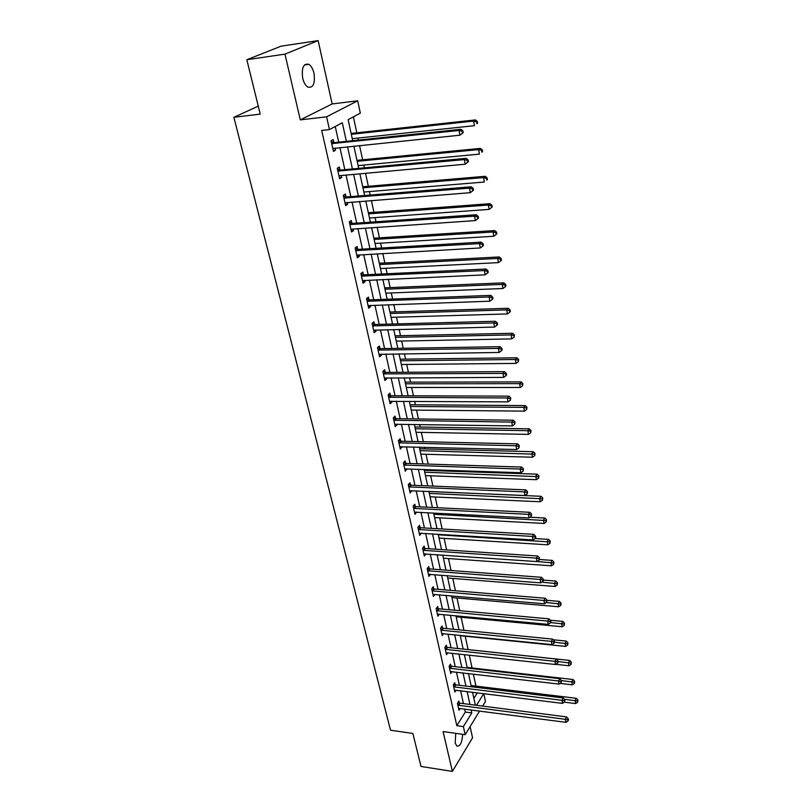 <?xml version="1.0" encoding="UTF-8"?>
<svg xmlns="http://www.w3.org/2000/svg" width="812" height="812" viewBox="0 0 812 812"><rect width="100%" height="100%" fill="white"/><g stroke="black" fill="none" stroke-linecap="round" stroke-linejoin="round"><path stroke-width="1.22" d="M455.755 733.337L455.197 743.041L456.841 746.106C460.221 746.451 462.15 742.513 462.617 734.312M313.98 73.222C312.904 68.817 311.189 65.853 308.824 64.321C303.444 63.204 301.404 67.853 302.714 78.277C303.8 82.651 305.505 85.585 307.829 87.087C313.219 88.193 315.269 83.575 313.98 73.222M483.8 693.61L485.464 701.446L482.632 706.085M258.267 106.128L233.876 117.314L390.521 730.232L412.861 733.449L420.992 766.457L452.385 771.4L472.564 737.814L470.097 726.649M233.876 117.314L260.226 114.106L246.828 59.733L281.033 46.182L318.131 40.6L284.961 54.13L300.308 119.882L326.586 116.806L357.706 100.81L360.325 113.142L348.125 119.648L352.692 140.699M300.308 119.882L332.169 103.936L318.131 40.6M332.169 103.936L357.706 100.81M475.954 686.12L473.376 674.102M472.056 667.992L469.285 655.101M468.098 649.59L465.215 636.222M463.946 630.315L461.135 617.252M459.724 610.695L456.983 597.997M455.43 590.771L452.771 578.428M451.066 570.511L448.488 558.554M446.63 549.927L444.144 538.366M442.124 528.998L439.728 517.853M437.546 507.723L435.242 497.005M432.887 486.094L430.675 475.812M429.528 470.483L429.345 469.6M428.157 464.088L426.036 454.273M424.889 448.945L424.524 447.229M423.336 441.718L421.327 432.38M420.18 427.041L419.621 424.473M418.434 418.962L416.536 410.111M415.379 404.782L414.638 401.321M413.45 395.809L411.654 387.476M410.507 382.137L409.563 377.763M408.375 372.251L406.7 364.446M405.553 359.117L404.406 353.778M403.219 348.277L401.656 341.02M400.509 335.701L399.149 329.378M397.961 323.876L396.52 317.198M395.383 311.869L393.8 304.53M392.612 299.039L391.303 292.949M390.156 287.631L388.349 279.237M387.172 273.745L385.994 268.275M384.847 262.966L382.807 253.476M381.62 247.995L380.584 243.164M379.437 237.855L377.154 227.238M375.976 221.767L375.083 217.596M373.936 212.297L371.399 200.513M370.221 195.053L369.47 191.571M368.333 186.283L365.542 173.281M364.365 167.83L363.766 165.059M362.629 159.791L359.564 145.531M358.397 140.09L357.96 138.07M356.823 132.803L353.382 116.837M246.828 59.733L284.961 54.13M473.873 698.361L477.334 692.809M346.369 141.359L342.288 122.754L329.449 129.595L321.684 130.458L456.821 725.684L465.327 712.053L464.647 709.038M463.449 703.608L460.587 690.728M459.379 685.298L456.456 672.133M455.248 666.693L452.254 653.244M451.046 647.803L448.001 634.06M446.783 628.61L443.667 614.582M442.459 609.122L439.272 594.78M438.054 589.319L434.796 574.663M433.588 569.192L430.258 554.21M429.04 548.75L425.64 533.433M424.422 527.962L420.951 512.311M419.733 506.84L416.18 490.834M414.962 485.353L411.329 468.991M410.111 463.52L406.396 446.783M405.178 441.312L401.372 424.189M400.164 418.718L396.266 401.209M395.058 395.748L391.079 377.834M389.861 372.373L385.791 354.042M384.583 348.581L380.412 329.834M379.204 324.374L374.941 305.19M373.733 299.74L369.369 280.099M368.161 274.659L363.695 254.562M362.487 249.122L357.909 228.548M356.712 223.117L352.032 202.046M350.825 196.636L346.034 175.057M344.836 169.657L339.923 147.561M338.726 142.171L335.244 126.51M333.823 142.445L333.174 139.573L331.042 140.74L333.438 151.397L335.559 150.2L335.072 148.058M339.954 169.881L339.325 167.059L337.234 168.287L339.589 178.752L341.659 177.493L341.213 175.493M345.983 196.798L345.364 194.027L343.303 195.327L345.618 205.598L347.658 204.269L347.242 202.432M351.9 223.229L351.291 220.509L349.272 221.879L351.535 231.958L353.545 230.567L353.159 228.862M357.706 249.182L357.107 246.513L355.128 247.934L357.351 257.83L359.32 256.389L358.975 254.826M363.411 274.669L362.822 272.05L360.873 273.522L363.055 283.246L364.994 281.744L364.679 280.313M369.013 299.699L368.445 297.131L366.517 298.664L368.668 308.205L370.577 306.652L370.282 305.353M374.525 324.292L373.956 321.765L372.069 323.349L374.17 332.727L376.047 331.123L375.783 329.946M379.925 348.46L379.377 345.973L377.519 347.607L379.59 356.823L381.427 355.169L381.193 354.113M385.243 372.2L384.695 369.754L382.868 371.439L384.908 380.493L386.715 378.798L386.512 377.854M390.47 395.535L389.933 393.13L388.136 394.865L390.136 403.767L391.922 402.011L391.729 401.189M395.596 418.474L395.068 416.109L393.302 417.886L395.271 426.635L397.027 424.838L396.865 424.118M400.651 441.017L400.123 438.693L398.387 440.52L400.316 449.117L401.91 446.671M405.614 463.195L405.097 460.911L403.381 462.769L405.289 471.224L406.873 468.839M410.486 484.997L409.989 482.744L408.304 484.652L410.172 492.965L411.755 490.641M415.287 506.434L414.8 504.232L413.135 506.17L414.973 514.351L416.556 512.078M420.007 527.536L419.53 525.354L417.886 527.333L419.702 535.382L421.276 533.169M424.656 548.283L424.179 546.141L422.565 548.151L424.341 556.078L425.914 553.916M429.223 568.704L428.756 566.593L427.173 568.644L428.919 576.429L430.482 574.328M433.72 588.791L433.263 586.721L431.7 588.801L433.415 596.465L434.948 594.404M438.145 608.564L437.698 606.534L436.156 608.635L437.851 616.186L439.302 614.166M442.51 628.031L442.053 626.022L440.54 628.163L442.205 635.593L443.596 633.614M446.793 647.194L446.356 645.215L444.854 647.387L446.498 654.695L447.818 652.767M451.015 666.053L450.579 664.114L449.107 666.307L450.721 673.503L451.99 671.615M455.177 684.628L454.75 682.719L453.289 684.932L454.882 692.027L456.09 690.17M459.267 702.918L458.851 701.04L457.42 703.283L458.983 710.267L460.13 708.44M479.638 711.007L465.195 734.677L443.078 731.541L452.385 771.4M465.195 734.677L463.378 726.598L471.813 712.916L471.153 709.891M456.821 725.684L463.378 726.598M329.449 129.595L326.586 116.806M476.512 705.303L483.739 693.6M353.87 146.119L358.711 168.358M359.889 173.798L364.608 195.509M365.786 200.96L370.394 222.163M371.581 227.614L376.078 248.32M377.265 253.791L381.66 274.009M382.858 279.49L387.151 299.242M388.339 304.723L392.531 324.018M393.729 329.51L397.819 348.368M399.017 353.859L403.016 372.282M404.214 377.783L408.121 395.789M409.319 401.29L413.146 418.89M414.343 424.392L418.078 441.596M419.276 447.097L422.93 463.926M424.128 469.427L427.701 485.88M428.898 491.382L432.39 507.47M433.588 512.961L437.008 528.693M438.196 534.194L441.545 549.582M442.733 555.073L446.011 570.125M447.199 575.617L450.406 590.344M451.594 595.835L454.72 610.238M455.918 615.719L458.983 629.828M460.171 635.299L463.165 649.103M464.352 654.563L467.286 668.073M468.473 673.534L471.346 686.749M472.533 692.21L475.345 705.151M469.955 704.451L467.123 691.54M465.926 686.089L463.033 672.904M461.835 667.444L458.881 653.975M457.684 648.514L454.659 634.74M453.461 629.28L450.366 615.202M449.168 609.731L446.011 595.358M444.814 589.877L441.586 575.18M440.388 569.709L437.089 554.687M435.882 549.206L432.512 533.849M431.314 528.368L427.863 512.666M426.655 507.175L423.133 491.128M421.935 485.637L418.332 469.224M417.124 463.743L413.44 446.955M412.232 441.464L408.466 424.3M407.269 418.819L403.412 401.25M402.204 395.769L398.266 377.803M397.058 372.322L393.028 353.941M391.82 348.46L387.7 329.652M386.492 324.181L382.269 304.936M381.072 299.466L376.748 279.764M375.55 274.304L371.125 254.136M369.927 248.685L365.39 228.04M364.192 222.589L359.554 201.457M358.366 196.017L353.616 174.367M352.418 168.947L347.556 146.769M465.327 712.053L471.813 712.916M333.224 150.443L335.559 150.2M339.345 177.696L341.659 177.493M345.354 204.451L347.658 204.269M351.261 230.72L353.545 230.567M357.057 256.511L359.32 256.389M362.741 281.845L364.994 281.744M368.333 306.733L370.577 306.652M373.825 331.174L376.047 331.123M379.224 355.199L381.427 355.169M384.523 378.798L386.715 378.798M389.74 402.001L391.922 402.011M394.855 424.808L397.027 424.838M399.9 447.229L402.052 447.28M404.843 469.275L406.985 469.346M409.715 490.955L411.846 491.057M414.506 512.291L416.627 512.392M419.225 533.271L421.327 533.393M423.955 553.916L425.945 554.048M428.756 574.236L430.492 574.378M463.185 132.691L462.85 130.813L462.109 131.3L462.444 133.178L463.185 132.691L459.927 135.188L332.798 148.535M462.444 133.178L459.927 135.188L459.074 130.478L460.932 129.281L334.666 142.597L331.235 141.603M331.692 143.622L459.074 130.478L462.109 131.3M333.539 148.22L332.829 148.667M462.85 130.813L460.932 129.281M352.256 138.669L474.452 125.677L473.64 121.069L475.416 119.922L351.119 133.422M476.593 121.871L476.918 123.708L477.618 123.251L477.304 121.404L476.593 121.871L473.64 121.069L351.312 134.315M477.618 123.251L476.918 123.708M475.416 119.922L477.304 121.404M468.392 161.73L468.057 159.883L467.326 160.4L467.661 162.238L468.392 161.73L465.164 164.217L339.355 175.717M467.661 162.238L465.164 164.217L464.332 159.599L466.159 158.32L340.796 170.033L337.396 169.028M337.873 171.119L464.332 159.599L467.326 160.4M468.057 159.883L466.159 158.32M473.497 190.191L473.173 188.384L472.452 188.922L472.777 190.739L473.497 190.191L470.3 192.677L344.998 202.838M472.777 190.739L470.3 192.677L469.488 188.151L471.275 186.801L346.815 196.961L343.446 195.936M343.933 198.108L469.488 188.151L472.452 188.922M473.173 188.384L471.275 186.801M358.102 165.597L479.425 154.118L478.633 149.601L480.379 148.383L356.965 160.329M481.557 150.382L481.871 152.189L482.572 151.702L482.257 149.895L481.557 150.382L478.633 149.601L357.178 161.314M482.572 151.702L481.871 152.189M480.379 148.383L482.257 149.895M363.847 192.038L484.317 182.02L483.536 177.584L485.251 176.295L362.7 186.76M486.429 178.346L486.743 180.122L487.423 179.604L487.109 177.828L486.429 178.346L483.536 177.584L362.934 187.826M487.423 179.604L486.743 180.122M485.251 176.295L487.109 177.828M349.881 224.599L474.543 216.154L475.345 220.59L350.926 229.238M349.383 222.366L352.733 223.401L476.299 214.733L474.543 216.154L477.476 216.905L477.801 218.682L478.501 218.113L478.177 216.337L477.476 216.905M478.177 216.337L476.299 214.733M475.345 220.59L477.801 218.682M355.727 250.614L479.506 243.62L480.288 247.964L356.752 255.171M355.209 248.31L358.528 249.355L481.232 242.138L479.506 243.62L482.409 244.351L482.724 246.097L483.414 245.498L483.099 243.762L482.409 244.351M483.099 243.762L481.232 242.138M480.288 247.964L482.724 246.097M361.462 276.151L484.368 270.558L485.14 274.832L362.467 280.627M360.934 273.786L364.233 274.842L486.063 269.016L484.368 270.558L487.241 271.279L487.555 272.984L488.225 272.365L487.921 270.66L487.241 271.279M487.921 270.66L486.063 269.016M485.14 274.832L487.555 272.984M369.49 218.002L489.108 209.394L488.347 205.04L490.022 203.69L368.343 212.714M491.209 205.791L491.514 207.527L492.184 206.989L491.879 205.243L491.209 205.791L488.347 205.04L368.597 213.871M491.514 207.527L489.108 209.394M490.022 203.69L491.879 205.243M375.032 243.498L493.808 236.262L493.067 231.988L494.711 230.578L373.885 238.2M495.899 232.719L496.193 234.424L496.853 233.856L496.558 232.151L495.899 232.719L493.067 231.988L374.149 239.438M496.193 234.424L493.808 236.262M494.711 230.578L496.558 232.151M380.473 268.549L498.426 262.631L497.695 258.439L499.319 256.957L379.326 263.25M500.496 259.14L500.791 260.825L501.44 260.226L501.146 258.551L500.496 259.14L497.695 258.439L379.61 264.57M500.791 260.825L498.426 262.631M499.319 256.957L501.146 258.551M367.105 301.242L489.139 296.999L489.9 301.191L368.09 305.637M366.557 298.806L369.825 299.882L490.813 295.395L489.139 296.999L491.991 297.7L492.295 299.374L492.955 298.725L492.651 297.05L491.991 297.7M492.651 297.05L490.813 295.395M489.9 301.191L492.295 299.374M385.822 293.162L502.963 288.514L502.242 284.403L503.836 282.86L384.675 287.854M505.013 285.083L505.308 286.737L505.937 286.118L505.653 284.474L505.013 285.083L502.242 284.403L384.979 289.255M505.308 286.737L502.963 288.514M503.836 282.86L505.653 284.474M372.637 325.886L493.828 322.943L494.569 327.063L373.611 330.21M372.079 323.399L375.327 324.475L495.472 321.278L493.828 322.943L496.65 323.623L496.944 325.277L497.594 324.607L497.299 322.963L496.65 323.623M497.299 322.963L495.472 321.278M494.569 327.063L496.944 325.277M391.079 317.35L507.409 313.929L506.698 309.89L508.271 308.296L389.933 312.041M509.449 310.56L509.733 312.173L510.362 311.534L510.078 309.92L509.449 310.56L506.698 309.89L390.247 313.503M509.733 312.173L507.409 313.929M508.271 308.296L510.078 309.92M378.077 350.094L498.426 348.419L499.157 352.459L379.031 354.337M377.56 347.566L380.726 348.642L500.04 346.694L498.426 348.419L501.217 349.079L501.511 350.693L502.151 350.002L501.857 348.389L501.217 349.079M501.857 348.389L500.04 346.694M499.157 352.459L501.511 350.693M396.246 341.131L511.783 338.888L511.083 334.92L512.626 333.275L395.089 335.813M513.813 335.569L514.087 337.163L514.422 334.909L513.813 335.569L511.083 334.92L395.424 337.345M514.087 337.163L511.783 338.888M512.626 333.275L514.422 334.909M383.416 373.885L502.943 373.418L503.653 377.387L384.36 378.057M382.98 371.338L386.035 372.393L504.526 371.642L502.943 373.418L505.703 374.068L505.988 375.651L506.617 374.941L506.333 373.358L505.703 374.068M506.333 373.358L504.526 371.642M503.653 377.387L505.988 375.651M401.331 364.497L516.067 363.4L515.387 359.503L516.909 357.808L400.174 359.178M518.086 360.142L518.36 361.695L518.695 359.462L518.086 360.142L515.387 359.503L400.519 360.782M518.36 361.695L516.067 363.4M516.909 357.808L518.695 359.462M388.674 397.271L507.378 397.971L508.079 401.869L389.598 401.372M388.298 394.703L391.252 395.728L508.931 396.144L507.378 397.971L510.109 398.601L510.393 400.164L510.738 397.87L510.109 398.601M510.738 397.87L508.931 396.144M508.079 401.869L510.393 400.164M406.315 387.476L520.289 387.476L519.619 383.65L521.111 381.904L405.158 382.147M522.289 384.269L522.552 385.801L522.887 383.568L522.289 384.269L519.619 383.65L405.523 383.812M522.552 385.801L520.289 387.476M521.111 381.904L522.887 383.568M393.83 420.251L511.733 422.088L512.423 425.904L394.744 424.28M393.526 417.662L396.388 418.667L513.265 420.21L511.733 422.088L514.443 422.697L514.717 424.229L515.052 421.946L514.443 422.697M515.052 421.946L513.265 420.21M512.423 425.904L514.717 424.229M411.227 410.06L524.43 411.136L523.77 407.37L525.242 405.584L410.07 404.741M526.42 407.979L526.683 409.492L527.008 407.259L526.42 407.979L523.77 407.37L410.446 406.467M526.683 409.492L524.43 411.136M525.242 405.584L527.008 407.259M398.905 442.844L516.006 445.768L516.686 449.523L399.798 446.803M398.662 440.236L401.422 441.22L517.518 443.849L516.006 445.768L518.685 446.367L518.959 447.869L519.294 445.595L518.685 446.367M519.294 445.595L517.518 443.849M516.686 449.523L518.959 447.869M416.059 432.278L528.5 434.39L527.851 430.685L529.302 428.848L414.902 426.95M530.48 431.273L530.733 432.755L531.048 430.543L530.48 431.273L527.851 430.685L415.287 428.746M530.733 432.755L528.5 434.39M529.302 428.848L531.048 430.543M403.899 465.053L520.208 469.031L520.868 472.726L404.772 468.95M403.696 462.424L406.386 463.398L521.69 467.073L520.208 469.031L522.867 469.62L523.131 471.092L523.456 468.828L522.867 469.62M523.456 468.828L521.69 467.073M520.868 472.726L523.131 471.092M420.799 454.131L532.499 457.227L531.86 453.593L533.291 451.716L419.642 448.803M534.458 454.172L534.712 455.623L535.027 453.421L534.458 454.172L420.048 450.65M534.712 455.623L532.499 457.227M533.291 451.716L535.027 453.421M408.801 486.895L524.339 491.889L524.988 495.523L409.664 490.732M408.649 484.256L411.258 485.211L525.79 489.89L524.339 491.889L526.968 492.458L527.232 493.909L527.546 491.656L526.968 492.458M527.546 491.656L525.79 489.89M524.988 495.523L527.232 493.909M425.468 475.619L536.427 479.689L535.808 476.116L537.209 474.188L424.311 470.3M538.376 476.674L538.63 478.106L538.935 475.903L538.376 476.674L424.727 472.198M538.63 478.106L536.427 479.689M537.209 474.188L538.935 475.903M413.633 508.383L528.389 514.361L529.038 517.924L414.475 512.149M413.521 505.714L416.048 506.658L529.83 512.311L528.389 514.361L530.997 514.909L531.261 516.341L531.576 514.087L530.997 514.909M531.576 514.087L529.83 512.311M529.038 517.924L531.261 516.341M430.066 496.771L540.295 501.765L539.686 498.253L541.056 496.284L428.909 491.443M542.233 498.801L542.477 500.202L542.781 498.01L542.233 498.801L429.335 493.402M542.477 500.202L540.295 501.765M541.056 496.284L542.781 498.01M418.383 529.505L532.378 536.438L533.007 539.939L419.215 533.22M418.312 526.826L420.768 527.749L533.788 534.347L532.378 536.438L534.966 536.976L535.209 538.376L535.778 537.544L535.524 536.143L534.966 536.976M535.524 536.143L533.788 534.347M533.007 539.939L535.209 538.376M434.593 517.569L544.101 523.466L543.492 520.015L544.852 518.005L529.992 517.244M546.019 520.553L546.263 521.933L546.557 519.751L546.019 520.553L433.872 514.26M546.263 521.933L544.101 523.466M544.852 518.005L546.557 519.751M423.052 550.292L536.296 558.138L536.915 561.579L423.864 553.946M423.011 547.592L425.407 548.506L537.686 556.017L536.296 558.138L538.853 558.666L539.107 560.047L539.412 557.814L538.853 558.666M539.412 557.814L537.686 556.017M536.915 561.579L539.107 560.047M439.038 538.051L547.836 544.811L547.237 541.421L548.577 539.371L534.966 538.559M549.744 541.939L549.978 543.299L550.282 541.117L549.744 541.939L438.328 534.793M549.978 543.299L547.836 544.811M548.577 539.371L550.282 541.117M427.64 570.745L540.153 579.474L540.762 582.864L428.452 574.338M427.64 568.035L429.974 568.928L541.523 577.312L540.153 579.474L542.69 579.991L542.934 581.341L543.482 580.478L543.238 579.129L542.69 579.991M543.238 579.129L541.523 577.312M540.762 582.864L542.934 581.341M443.413 558.199L551.51 565.802L550.922 562.462L552.241 560.381L539.452 559.509M553.408 562.98L553.642 564.31L553.936 562.137L553.408 562.98L537.026 561.508M553.642 564.31L551.51 565.802M552.241 560.381L553.936 562.137M432.167 590.872L543.938 600.454L544.537 603.783L432.958 594.404M432.197 588.142L434.471 589.015L545.288 598.261L543.938 600.454L546.456 600.961L546.689 602.291L546.994 600.078L546.456 600.961M546.994 600.078L545.288 598.261M544.537 603.783L546.689 602.291M447.727 578.032L555.124 586.457L554.545 583.168L555.844 581.057L543.411 580.103M557.012 583.666L557.245 584.985L557.529 582.823L557.012 583.666L541.736 582.184M557.245 584.985L555.124 586.457M555.844 581.057L557.529 582.823M436.612 610.675L547.664 621.089L548.252 624.367L437.394 614.156M436.673 607.934L438.886 608.797L548.993 618.856L547.664 621.089L550.16 621.576L550.394 622.885L550.922 621.992L550.688 620.683L550.16 621.576M550.688 620.683L548.993 618.856M548.252 624.367L550.394 622.885M451.969 597.561L558.676 606.767L558.118 603.529L559.397 601.387L547.044 600.352M560.554 604.016L560.777 605.316L561.062 603.164L560.554 604.016L546.344 602.534M560.777 605.316L558.676 606.767M559.397 601.387L561.062 603.164M440.987 630.173L551.328 641.378L551.906 644.606L441.758 633.593M441.078 627.412L443.24 628.265L552.637 639.115L551.328 641.378L553.794 641.856L554.028 643.145L554.555 642.241L554.322 640.952L553.794 641.856M554.322 640.952L552.637 639.115M551.906 644.606L554.028 643.145M456.141 616.785L562.178 626.752L561.62 623.575L562.878 621.393L550.272 620.236M564.046 624.042L564.269 625.321L564.543 623.169L564.046 624.042L550.597 622.55M564.269 625.321L562.178 626.752M562.878 621.393L564.543 623.169M445.301 649.356L554.931 661.344L555.499 664.51L446.062 652.726M445.412 646.585L447.524 647.428L556.22 659.05L554.931 661.344L557.377 661.81L557.611 663.079L558.128 662.156L557.895 660.887L557.377 661.81M557.895 660.887L556.22 659.05M555.499 664.51L557.611 663.079M460.262 635.715L565.619 646.413L565.071 643.287L566.319 641.084L553.246 639.775M567.476 643.754L567.689 645.002L567.974 642.871L567.476 643.754L554.555 642.231M567.689 645.002L565.619 646.413M566.319 641.084L567.974 642.871M449.543 668.256L558.473 680.984L559.042 684.1L450.295 671.565M449.675 665.464L451.736 666.287L559.752 678.659L558.473 680.984L560.909 681.441L561.133 682.679L561.417 680.507L560.909 681.441M561.417 680.507L559.752 678.659M559.042 684.1L561.133 682.679M555.773 664.328L569.009 665.769L568.471 662.693L569.699 660.45L463.155 649.062M570.856 663.14L571.069 664.378L571.343 662.247L570.856 663.14L558.017 661.567M571.069 664.378L569.009 665.769M569.699 660.45L571.343 662.247M453.725 686.851L561.965 700.309L562.523 703.375L454.456 690.119M453.878 684.049L455.897 684.871L563.223 697.955L561.965 700.309L564.37 700.746L564.594 701.974L564.878 699.802L564.37 700.746M564.878 699.802L563.223 697.955M562.523 703.375L564.594 701.974M560.077 683.399L572.348 684.82L571.821 681.786L573.018 679.522L467.154 667.423M574.175 682.232L574.388 683.44L574.652 681.319L574.175 682.232L561.427 680.598M574.388 683.44L572.348 684.82M573.018 679.522L574.652 681.319M457.836 705.171L565.396 719.32L565.944 722.335L458.557 708.389M458.009 702.35L459.988 703.162L566.634 716.935L565.396 719.32L567.791 719.757L568.004 720.965L568.501 720.011L568.278 718.803L567.791 719.757M568.278 718.803L566.634 716.935M565.944 722.335L568.004 720.965M564.299 702.177L575.627 703.578L575.109 700.594L576.297 698.3L471.082 685.521M577.444 701.02L577.657 702.218L577.921 700.106L577.444 701.02L564.401 699.284M577.657 702.218L575.627 703.578M576.297 698.3L577.921 700.106M331.946 143.704L334.067 142.526M332.544 143.775L334.666 142.597M338.117 171.2L340.208 169.962M338.716 171.271L340.796 170.033M344.176 198.189L346.227 196.88M344.765 198.27L346.815 196.961M350.124 224.68L352.144 223.32M350.713 224.772L352.733 223.401M355.971 250.695L357.95 249.274M356.549 250.786L358.528 249.355M361.705 276.242L363.654 274.76M362.284 276.334L364.233 274.842M367.339 301.333L369.257 299.79M367.917 301.425L369.825 299.882M372.87 325.977L374.758 324.384M373.439 326.069L375.327 324.475M378.311 350.185L380.158 348.541M378.879 350.287L380.726 348.642M383.65 373.977L385.477 372.282M384.218 374.078L386.035 372.393M388.897 397.362L390.694 395.617M389.466 397.464L391.252 395.728M394.064 420.342L395.83 418.556M394.622 420.454L396.388 418.667M399.139 442.936L400.874 441.109M399.687 443.047L401.422 441.22M404.122 465.144L405.838 463.276M404.67 465.266L406.386 463.398M409.035 486.987L410.71 485.089M409.573 487.109L411.258 485.211M413.856 508.474L415.511 506.526M414.394 508.596L416.048 506.658M418.596 529.597L420.23 527.617M419.134 529.728L420.768 527.749M423.265 550.384L424.879 548.374M423.803 550.516L425.407 548.506M427.863 570.836L429.446 568.796M428.391 570.968L429.974 568.928M432.38 590.963L433.943 588.883M432.908 591.095L434.471 589.015M436.826 610.766L438.368 608.655M437.353 610.908L438.886 608.797M441.2 630.264L442.723 628.123M441.728 630.406L443.24 628.265M445.514 649.458L447.006 647.286M446.032 649.6L447.524 647.428M449.757 668.347L451.228 666.144M450.274 668.489L451.736 666.287M453.928 686.942L455.38 684.719M454.446 687.094L455.897 684.871M458.049 705.263L459.48 703.019M458.557 705.415L459.988 703.162M308.824 64.321L304.459 64.94"/></g></svg>
